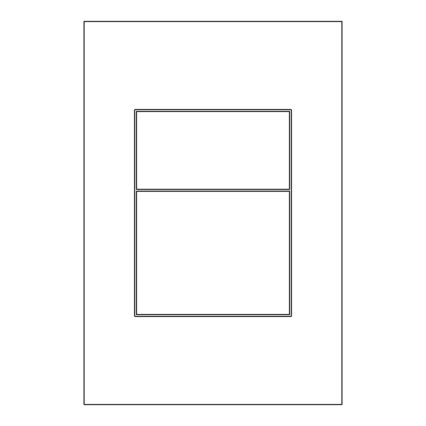 <?xml version="1.0" encoding="UTF-8"?>
<svg xmlns="http://www.w3.org/2000/svg" width="426" height="426" viewBox="0 0 426 426"><rect width="100%" height="100%" fill="white"/><g stroke="black" fill="none" stroke-linecap="round" stroke-linejoin="round"><path stroke-width="0.64" d="M289.68 111.596L289.68 189.213A0.314 0.314 0 0 1 289.366 189.527L136.634 189.527A0.314 0.314 0 0 1 136.32 189.213L136.32 111.596L289.366 111.596L289.366 189.213L136.634 189.213L136.634 111.282L289.366 111.282L289.68 111.596A0.314 0.314 0 0 0 289.366 111.282A0.314 0.314 0 0 1 289.68 111.596M136.634 111.282A0.314 0.314 0 0 0 136.32 111.596A0.314 0.314 0 0 1 136.634 111.282M136.32 189.213A0.314 0.314 0 0 0 136.634 189.527A0.314 0.314 0 0 1 136.32 189.213A0.314 0.314 0 0 0 136.634 189.527L136.32 189.213M289.68 191.402L289.68 314.404A0.314 0.314 0 0 1 289.366 314.718L136.634 314.718A0.314 0.314 0 0 1 136.32 314.404L136.32 191.402L289.366 191.402L289.366 314.404L136.634 314.404L136.634 191.093L289.366 191.093L289.68 191.402A0.314 0.314 0 0 0 289.366 191.093A0.314 0.314 0 0 1 289.68 191.402M136.634 191.093A0.314 0.314 0 0 0 136.32 191.402A0.314 0.314 0 0 1 136.634 191.093M135.223 109.402L135.223 109.716A0.469 0.469 0 0 0 134.754 110.185L134.754 315.815A0.469 0.469 0 0 0 135.223 316.284L290.777 316.284A0.469 0.469 0 0 0 291.246 315.815L291.246 110.185A0.469 0.469 0 0 0 290.777 109.716L135.223 109.716A0.469 0.469 0 0 0 134.754 110.185L134.44 110.185L134.44 315.815A0.783 0.783 0 0 0 135.223 316.598L290.777 316.598A0.783 0.783 0 0 0 291.56 315.815L291.56 110.185A0.783 0.783 0 0 0 290.777 109.402L135.223 109.402A0.783 0.783 0 0 0 134.44 110.185M341.79 21.3L84.21 21.3A0.314 0.314 0 0 0 83.895 21.614L83.895 404.386A0.314 0.314 0 0 0 84.21 404.7L341.79 404.7A0.314 0.314 0 0 0 342.105 404.386L342.105 21.614A0.314 0.314 0 0 0 341.79 21.3L341.79 21.614L84.21 21.614L84.21 404.386L341.79 404.386L341.79 21.614L342.105 21.614M289.366 189.527A0.314 0.314 0 0 0 289.68 189.213L289.366 189.527M289.366 314.718A0.314 0.314 0 0 0 289.68 314.404L289.366 314.718M136.32 314.404A0.314 0.314 0 0 0 136.634 314.718L136.32 314.404M134.44 315.815L134.754 315.815A0.469 0.469 0 0 0 135.223 316.284L135.223 316.598M290.777 316.598L290.777 316.284A0.469 0.469 0 0 0 291.246 315.815L291.56 315.815M291.56 110.185L291.246 110.185A0.469 0.469 0 0 0 290.777 109.716L290.777 109.402M83.895 404.386A0.314 0.314 0 0 0 84.21 404.7L83.895 404.386M341.79 404.7A0.314 0.314 0 0 0 342.105 404.386L341.79 404.7M83.895 21.614L84.21 21.3A0.314 0.314 0 0 0 83.895 21.614"/></g></svg>
